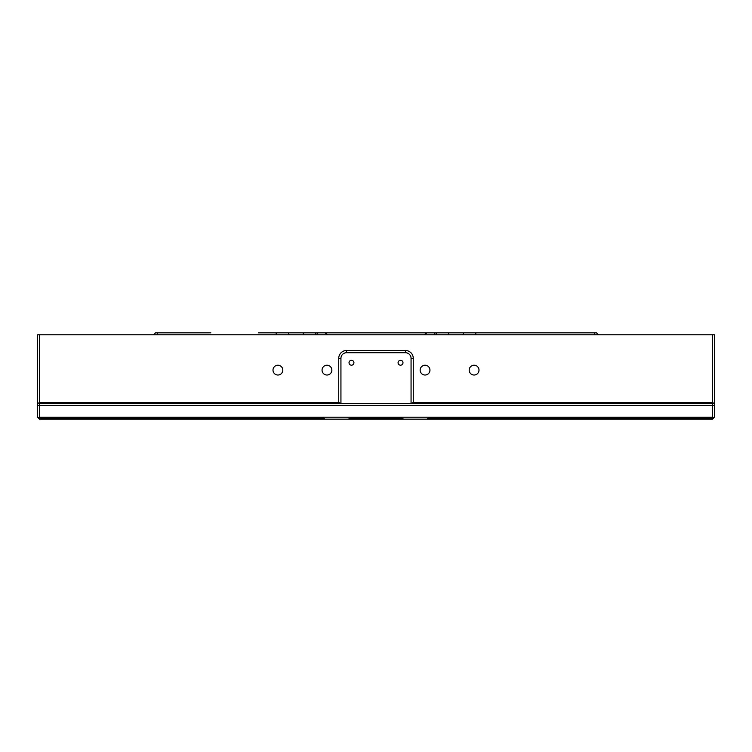 <?xml version="1.0" encoding="UTF-8"?>
<svg xmlns="http://www.w3.org/2000/svg" width="752" height="752" viewBox="0 0 752 752"><rect width="100%" height="100%" fill="white"/><g stroke="black" fill="none" stroke-linecap="round" stroke-linejoin="round"><path stroke-width="1.13" d="M712.435 402.48L413.271 402.48L411.062 403.467L714.137 403.467L712.435 402.48L712.435 334.8L714.4 334.8L714.4 403.467L411.062 403.467L411.062 358.347A5.631 5.631 0 0 0 405.422 352.716L346.578 352.716A5.631 5.631 0 0 0 340.938 358.347L340.938 403.467L37.6 403.467L37.6 334.8L39.565 334.8L39.565 402.48L37.863 403.467L340.938 403.467L338.729 402.48L39.565 402.48M402.978 362.755A2.453 2.453 0 0 0 400.525 360.302A2.453 2.453 0 0 0 398.071 362.755A2.453 2.453 0 0 0 400.525 365.209A2.453 2.453 0 0 0 402.978 362.755M353.929 362.755A2.453 2.453 0 0 0 351.475 360.302A2.453 2.453 0 0 0 349.022 362.755A2.453 2.453 0 0 0 351.475 365.209A2.453 2.453 0 0 0 353.929 362.755M478.996 370.116A4.907 4.907 0 0 0 474.089 365.209A4.907 4.907 0 0 0 469.182 370.116A4.907 4.907 0 0 0 474.089 375.022A4.907 4.907 0 0 0 478.996 370.116M429.947 370.116A4.907 4.907 0 0 0 425.04 365.209A4.907 4.907 0 0 0 420.142 370.116A4.907 4.907 0 0 0 425.04 375.022A4.907 4.907 0 0 0 429.947 370.116M331.858 370.116A4.907 4.907 0 0 0 326.96 365.209A4.907 4.907 0 0 0 322.053 370.116A4.907 4.907 0 0 0 326.96 375.022A4.907 4.907 0 0 0 331.858 370.116M282.818 370.116A4.907 4.907 0 0 0 277.911 365.209A4.907 4.907 0 0 0 273.004 370.116A4.907 4.907 0 0 0 277.911 375.022A4.907 4.907 0 0 0 282.818 370.116M599.504 334.8A2.989 2.989 0 0 1 596.693 332.845A2.989 2.989 0 0 0 599.504 334.8A2.989 2.989 0 0 1 596.693 332.845L258.293 332.845M572.037 332.845L569.743 332.845M712.435 334.8L39.565 334.8M413.271 402.48L413.271 358.347A7.849 7.849 0 0 0 405.422 350.498L346.578 350.498A7.849 7.849 0 0 0 338.729 358.347L338.729 402.48M340.938 403.467L411.062 403.467M546.704 332.845L565.701 332.845M478.996 332.845L541.177 332.845M581.155 332.845L594.738 332.845L581.155 332.845L594.738 332.845L594.738 334.8M449.076 332.845L452.234 332.845M462.33 334.8A2.989 1.25 -90 0 0 463.505 332.845L458.419 332.845M210.823 332.845L155.307 332.845A2.989 2.989 0 0 1 152.496 334.8A2.989 2.989 0 0 0 155.307 332.845A2.989 2.989 0 0 1 152.496 334.8M293.581 332.845L288.495 332.845A2.989 1.25 90 0 0 289.67 334.8M186.299 332.845L195.755 332.845M157.262 334.8L157.262 332.845L170.845 332.845M454.471 419.155L478.996 419.155L454.471 419.155M713.422 418.178L712.435 419.155L427.004 419.155L429.223 418.178L713.422 418.178L713.827 417.774L712.435 417.2L39.565 417.2L38.173 417.774L39.565 419.155L403.467 419.155A2.989 2.989 0 0 0 401.248 418.178L403.467 419.155A2.989 2.989 0 0 0 401.248 418.178L350.752 418.178L348.533 419.155A2.989 2.989 0 0 1 350.752 418.178M518.222 419.155L478.996 419.155L518.222 419.155M223.964 419.155L196.996 419.155L223.964 419.155M273.004 419.155L233.778 419.155L273.004 419.155M362.267 419.155L371.093 419.155L362.267 419.155L362.267 418.178M435.831 418.178L429.947 418.178L435.831 418.178M322.053 418.178L316.169 418.178L322.053 418.178M555.004 419.155L528.036 419.155L555.004 419.155M429.223 418.178A2.989 2.989 0 0 0 427.004 419.155L403.467 419.155M38.173 417.774L37.6 417.2L37.6 405.422L39.565 405.422L39.565 417.2M712.435 417.2L712.435 405.422L39.565 405.422L39.565 403.467M712.435 403.467L712.435 405.422L714.4 405.422L714.4 417.2L713.827 417.774M38.578 418.178L322.777 418.178L324.996 419.155A2.989 2.989 0 0 0 322.777 418.178M714.4 403.467L714.4 405.422M37.6 405.422L37.6 403.467M317.147 334.8L317.147 332.845M315.511 334.8L315.511 332.845M304.372 334.8A2.989 1.25 90 0 1 303.197 332.845M276.191 334.8L276.191 332.845M434.853 332.845L434.853 334.8M436.489 332.845L436.489 334.8M448.803 332.845A2.989 1.25 -90 0 1 447.628 334.8M475.809 334.8L475.809 332.845M338.729 358.347L340.938 358.347M346.578 350.498L346.578 352.716M405.422 350.498L405.422 352.716M413.271 358.347L411.062 358.347M311.262 418.178L311.262 419.155M389.733 419.155L389.733 418.178M440.738 419.155L440.738 418.178M324.996 332.845L327.806 334.8M427.004 332.845L424.194 334.8"/></g></svg>
